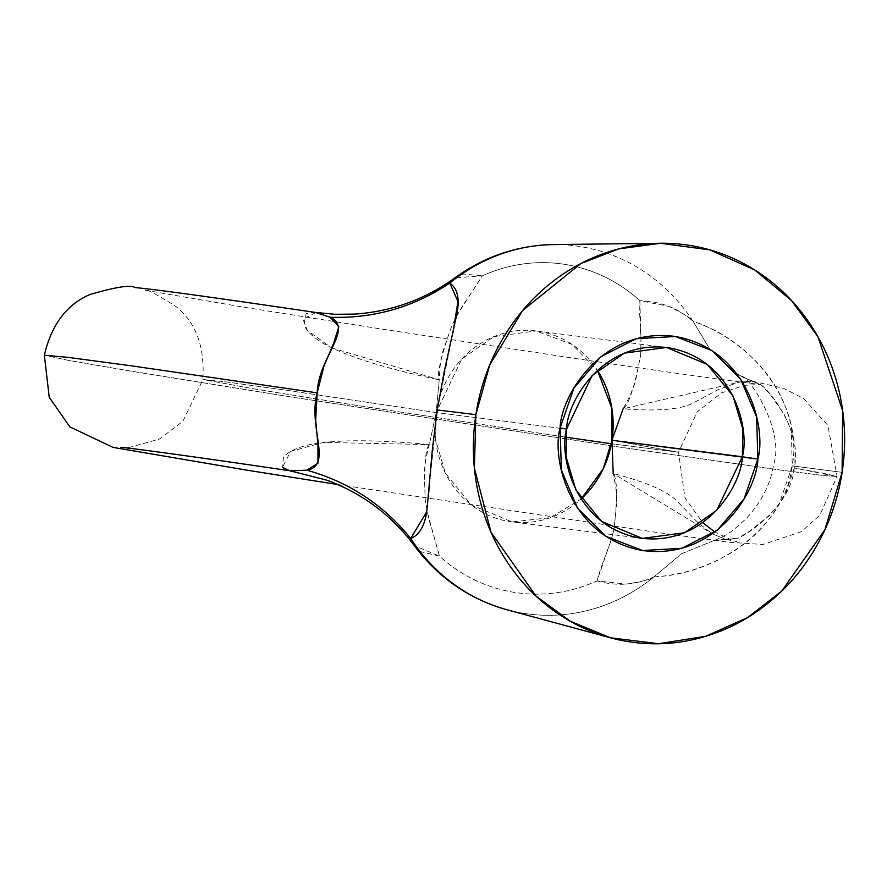 <?xml version="1.0" encoding="UTF-8"?>
<svg xmlns="http://www.w3.org/2000/svg" width="887" height="887" viewBox="0 0 887 887"><rect width="100%" height="100%" fill="white"/><g stroke="black" fill="none" stroke-linecap="round" stroke-linejoin="round"><path stroke-width="0.67" stroke-dasharray="4.43 3.33" d="M625.568 342.271L536.158 330.94L572.071 344.444L597.406 370.311A96.228 88.966 97.2 0 0 504.636 333.035A96.228 88.966 97.2 0 0 436.171 412.566L566.549 429.086L436.171 412.566L288.242 390.535L226.551 381.964L202.89 379.459L253.638 388.828L349.755 404.328L565.629 437.169L349.755 404.328L253.638 388.828L202.89 379.459L226.551 381.964L288.242 390.535L436.171 412.566L429.33 444.575C374.17 439.364 333.834 439.497 308.31 444.975C295.615 448.09 287.31 452.237 283.419 457.437L282.643 467.593L289.982 470.82L306.824 470.188M640.979 337.537L640.658 355.166C634.626 386.81 628.772 404.683 623.106 408.807C658.974 411.568 682.857 409.339 694.743 402.144L718.437 389.526L739.492 381.942L753.64 381.477L761.567 385.213L770.426 394.715L784.319 414.661L789.907 427.013L793.643 440.329L794.264 467.992L837.062 476.507L822.848 475.465L779.163 469.888L621.177 447.314L289.118 396.644L128.925 370.81L68.033 360.299L44.35 355.199L68.033 360.299L128.925 370.81L289.118 396.644L621.177 447.314L779.163 469.888L822.848 475.465L837.062 476.507L825.154 473.625L794.264 467.992L785.394 494.236L777.877 505.823L768.841 516.012L749.626 531.136L738.161 538.132L726.464 539.551L712.394 533.874L697.725 522.443L678.998 503.162C669.84 492.329 647.909 482.45 613.194 473.536C617.352 478.758 617.607 497.463 613.959 529.639L611.298 539.606L596.973 580.93A165.947 153.418 -82.8 0 1 439.431 556.116L431.603 528.242C429.896 523.862 427.756 514.416 425.206 499.902C423.964 466.961 425.339 448.523 429.33 444.575L436.171 412.566L435.661 440.185L445.485 473.359L471.263 504.936L511.965 521.889L550.328 517.686L581.096 499.037A96.228 88.966 97.2 0 1 479.789 510.746A96.228 88.966 97.2 0 1 436.171 412.566L439.231 379.836C436.592 374.935 440.817 356.807 451.893 325.44C458.69 312.279 463.557 303.875 466.495 300.216L482.317 275.846A165.947 153.418 -82.8 0 1 639.86 300.66L640.979 337.526M611.963 440.262L678.522 452.248L611.365 443.766L678.522 452.248L611.963 440.262M414.362 545.716L420.881 551.692L439.431 556.116A165.947 153.418 97.2 0 0 596.973 580.93L626.51 584.078C643.419 581.273 652.599 578.845 654.029 576.805A185.571 171.568 -82.8 0 1 507.918 610.023A185.571 171.568 97.2 0 0 654.029 576.805C679.919 575.541 705.287 567.758 730.145 553.466C751.555 540.549 767.998 523.84 779.462 503.339L792.246 465.863L842.107 472.35L792.246 465.863L791.248 426.425C786.414 403.552 775.693 382.951 759.072 364.601C739.547 343.945 717.572 329.554 693.113 321.404A185.571 171.568 97.2 0 0 554.697 244.579A185.571 171.568 -82.8 0 1 693.113 321.404C692.337 319.054 684.309 314.065 669.009 306.436L639.86 300.66A165.947 153.418 97.2 0 0 482.317 275.846L463.38 274.039L454.998 277.808M330.23 317.269L315.34 312.435L306.126 313.743L303.908 324.498C306.159 330.796 312.956 337.282 324.265 343.979C347.105 356.541 385.424 368.493 439.231 379.836L436.171 412.566L461.772 359.024L493.893 336.628L536.158 330.94M596.973 580.93C617.108 586.495 636.123 585.121 654.029 576.805L681.404 553.798L713.425 540.726L738.161 538.132L726.398 539.54L712.394 533.874L613.205 473.536L615.888 487.65L616.908 501.776L613.959 529.639L610.212 542.855L600.798 568.234L596.973 580.93M654.029 576.805C718.736 574.51 785.106 526.29 792.246 465.863C803.666 406.246 754.26 340.763 693.113 321.404L709.91 349.312L736.62 373.494L709.922 349.312L693.113 321.404C678.455 308.277 660.704 301.358 639.86 300.671L639.693 314.053L641.046 341.329L640.658 355.166L635.114 382.829L629.903 396.068L623.106 408.807L742.197 381.488L753.573 381.477L761.567 385.213C773.209 394.471 802.147 433.421 794.264 467.992C791.37 503.494 752.298 531.679 738.161 538.132L713.536 540.704L681.46 553.765L654.029 576.805M736.642 373.494L742.552 377.019L761.567 385.213L742.474 376.975L736.642 373.494M413.154 543.897L414.34 545.66L439.431 556.116L427.844 514.127L425.195 499.902L424.285 471.429L426.082 457.747L429.33 444.575L323.345 442.425L290.67 451.394L282.487 467.416M452.924 332.913L437.269 409.949L429.053 488.959M428.332 497.008L426.37 512.42M315.85 312.512L303.055 319.209L307.323 330.441L331.538 347.848M331.55 347.859L439.231 379.836L440.096 366.176L442.491 352.483L451.893 325.44L458.679 312.612L482.317 275.846L454.953 277.842L453.523 278.984M120.665 447.292L130.212 447.181L159.25 439.154L182.91 421.325L202.89 379.459C204.83 346.085 195.595 321.582 175.182 305.948C155.136 293.453 144.98 288.186 144.714 290.149L242.084 306.913L378.283 328.534L582.959 359.634C677.59 373.749 754.061 384.126 760.747 384.415L744.526 385.335L721.464 392.897L697.249 411.801L678.522 452.248L684.952 497.906L702.748 522.665M337.836 484.546L656.801 532.444L728.726 542.201L762.953 544.485L801.46 531.657L819.887 515.125L837.062 476.507L827.926 425.483L803.4 398.374L783.509 388.306L753.64 381.477M726.464 539.551L736.698 541.558L732.274 540.283L714.878 532.078M642.343 538.398L511.965 521.889M713.425 540.726C721.83 539.385 726.165 538.986 726.42 539.54L726.398 539.54M742.552 377.019L741.898 376.642C746.322 373.56 785.771 428.831 773.497 465.287C770.47 484.402 761.323 502.208 746.067 518.729L734.758 528.807C729.169 533.941 714.722 540.771 713.37 540.748L713.536 540.704M753.573 381.477L742.474 376.975M666.536 347.46L625.59 342.271"/><path stroke-width="1.33" d="M282.487 467.416L290.005 470.809L306.824 470.188L317.923 463.202L317.967 445.03L315.65 420.25L317.191 392.852L130.755 365.743L67.19 357.261L44.35 355.199L67.19 357.261L130.755 365.743L317.191 392.852L323.899 366.342L333.468 343.679L338.812 326.793L330.23 317.269L315.317 312.424L334.931 314.297L354.6 314.098C391.466 311.614 424.917 299.529 454.953 277.842M613.194 473.536L611.963 440.262L757.875 459.078C757.054 491.01 716.031 560.584 642.609 550.517C569.654 537.533 551.348 458.612 560.107 427.933L566.549 429.086C558.755 456.35 575.031 526.512 639.882 538.054C705.143 547.002 741.61 485.156 742.341 456.772L716.74 510.324L684.62 532.721L642.343 538.398L601.641 521.456L575.863 489.868L566.039 456.705L566.549 429.086L592.15 375.545L624.271 353.148L666.536 347.46L707.238 364.402L733.028 395.99L742.851 429.164L742.341 456.772L611.963 440.262A96.228 88.966 97.2 0 0 597.406 370.311L611.886 408.408L611.963 440.262L613.194 473.536M611.365 443.766L565.629 437.169L611.365 443.766M581.096 499.037L603.293 468.702L611.963 440.262L623.106 408.807L611.963 440.262A96.228 88.966 97.2 0 1 581.096 499.037M660.505 243.271L553.3 244.59C517.42 245.322 484.657 256.398 454.998 277.808L449.764 283.075A185.571 171.568 -82.8 0 1 554.697 244.579A185.571 171.568 97.2 0 0 449.764 283.075C458.014 288.663 460.176 299.939 456.251 316.881L444.21 371.731L437.269 409.949L475.875 414.661L489.757 364.867L522.687 310.483L580.852 263.55L618.86 248.87L660.505 243.271L709.788 249.868L754.782 269.992L791.448 300.46L817.914 336.716L842.65 410.714L842.107 472.35L824.965 529.606L781.746 591.086L747.641 617.54L705.719 636.289L658.586 643.729L610.511 637.797L570.23 621.222L536.025 596.086L491.043 532.289L474.379 468.148L475.875 414.661L437.269 409.949L432.446 448.645L427.357 505.745C425.926 523.74 420.371 534.65 410.681 538.476A185.571 171.568 97.2 0 0 507.918 610.023A185.571 171.568 -82.8 0 1 410.681 538.476L414.362 545.716C438.389 577.792 469.278 599.146 507.031 609.779L610.511 637.797M842.107 472.35C846.12 446.072 845.344 420.061 839.767 394.316C834.19 368.582 824.234 345.065 809.909 323.777C795.584 302.489 777.977 285.049 757.077 271.466C736.188 257.873 713.591 249.169 689.31 245.344C665.028 241.519 640.902 242.872 616.931 249.391C592.959 255.911 570.962 267.109 550.949 282.986C530.936 298.864 514.427 318.211 501.421 341.029C488.415 363.836 479.9 388.384 475.875 414.661C471.862 440.95 472.638 466.95 478.215 492.695C483.792 518.44 493.737 541.957 508.063 563.234C522.399 584.522 540.006 601.963 560.906 615.556C581.794 629.138 604.38 637.853 628.661 641.678C652.943 645.503 677.08 644.15 701.052 637.631C725.023 631.101 747.009 619.902 767.022 604.025C787.046 588.148 803.555 568.8 816.561 545.993C829.567 523.175 838.082 498.627 842.107 472.35M757.875 459.078L744.082 498.849L717.328 530.193L681.704 548.332L642.609 550.517L606.021 536.413L577.492 508.162L561.371 470.066L560.107 427.933L573.9 388.173L600.654 356.829L636.278 338.679L675.362 336.495L711.962 350.609L740.49 378.849L756.611 416.945L757.875 459.078L742.341 456.772C750.125 429.508 733.859 359.357 668.998 347.815C603.748 338.867 567.27 400.713 566.549 429.086L560.107 427.933C560.928 396.001 601.951 326.427 675.362 336.495C748.329 349.489 766.634 428.41 757.875 459.078M426.37 512.42L410.681 538.476C383.461 504.714 348.835 481.951 306.824 470.188C348.835 481.951 383.461 504.714 410.681 538.476L413.154 543.897M306.824 470.188C333.08 465.719 307.7 427.224 317.191 392.852C318.411 357.139 354.09 328.523 330.23 317.269C373.826 318.644 413.675 307.246 449.764 283.075L457.947 301.447L452.924 332.913M429.053 488.959L428.332 497.008M453.523 278.984L449.764 283.075C413.675 307.246 373.826 318.644 330.23 317.269M414.34 545.66C391.622 515.28 362.55 493.471 327.115 480.244L290.005 470.809C207.081 458.457 129.058 447.791 120.665 447.292M315.317 312.424C232.272 300.194 159.993 289.861 134.802 287.532C131.132 284.594 116.252 286.889 90.164 294.429C66.758 304.363 51.49 324.631 44.35 355.199L49.24 397.309L69.896 426.902L113.07 447.392L245.732 469.977L337.836 484.546M714.878 532.078L702.748 522.665"/></g></svg>
